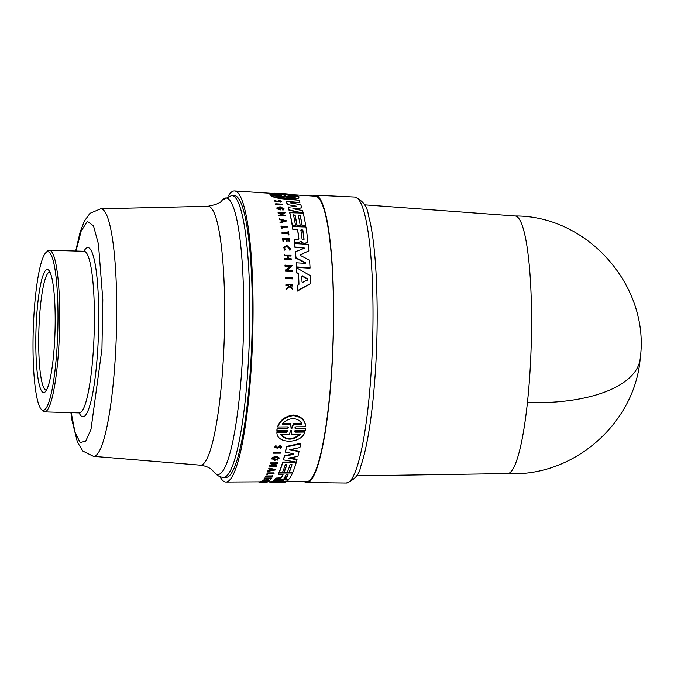 <?xml version="1.0" encoding="UTF-8"?>
<svg xmlns="http://www.w3.org/2000/svg" width="674" height="674" viewBox="0 0 674 674"><rect width="100%" height="100%" fill="white"/><g stroke="black" fill="none" stroke-linecap="round" stroke-linejoin="round"><path stroke-width="1.01" d="M356.453 475.861L507.606 473.595A128.852 19.934 -88.3 0 0 527.439 402.513A128.852 19.934 -88.3 0 0 530.43 364.187A128.852 19.934 -88.3 0 0 515.206 216L364.457 204.82M312.694 196.024A143.764 22.242 91.7 0 1 315.289 195.182A143.764 22.242 91.7 0 1 332.358 360.523A143.764 22.242 91.7 0 1 306.805 482.584A143.764 22.242 91.7 0 1 304.26 481.59M280.696 482.18L272.313 481.994L272.296 481.497A144.025 22.284 -88.3 0 0 273.459 480.848L278.354 480.528M283.358 480.503L274.394 480.545L274.377 480.056A144.025 22.284 -88.3 0 0 275.102 479.281L275.304 479.281M281.109 479.256L283.013 479.248M281.387 481.413L285.498 481.539L285.506 482.036A144.051 22.284 91.7 0 1 284.445 482.205L270.897 482.289A144.531 22.36 -88.3 0 0 271.378 482.247L280.342 482.171M271.361 481.767L270.619 481.767L270.636 482.281A144.531 22.36 -88.3 0 0 270.897 482.289M267.966 481.8L270.914 481.784A144.025 22.284 -88.3 0 0 271.361 481.75L272.304 481.741M276.003 478.102L276.02 478.582A144.531 22.36 91.7 0 1 275.312 479.517L275.295 479.046A144.025 22.284 -88.3 0 0 276.003 478.102L280.898 477.866A143.857 22.259 -88.3 0 0 282.802 474.572M280.898 477.866L280.915 478.338A144.362 22.335 -88.3 0 0 283.046 474.572L278.303 474.589L278.286 474.117A144.025 22.284 -88.3 0 0 278.994 472.584L292.516 472.541L292.524 473.013A144.051 22.284 91.7 0 1 289.256 478.919L286.197 479.484L282.136 479.02L275.312 479.517M270.636 470.014L270.645 470.486L268.067 470.949A144.944 22.427 91.7 0 1 267.915 471.328L267.898 470.865A144.438 22.343 -88.3 0 0 268.05 470.477L270.636 470.014A144.354 22.335 -88.3 0 0 270.855 469.433M270.645 470.486A144.859 22.411 -88.3 0 0 271.032 469.475L268.808 468.994L268.791 468.523A144.438 22.343 -88.3 0 0 268.943 468.101L275.455 469.5L275.464 469.963L267.915 471.328M273.08 465.397L276.896 465.38L276.913 465.852A144.699 22.385 -88.3 0 1 276.795 466.223L269.76 466.248A144.944 22.427 -88.3 0 0 269.878 465.877L275.641 463.754L270.544 463.771A144.944 22.427 -88.3 0 0 270.662 463.375L277.696 463.341L271.967 465.869L276.913 465.852M269.76 466.248L269.743 465.776A144.438 22.343 -88.3 0 0 269.861 465.405L274.554 463.754M270.544 463.771L270.527 463.299A144.438 22.343 -88.3 0 0 270.645 462.895L277.68 462.87L277.696 463.341M273.358 453.181L273.341 452.692A144.438 22.343 -88.3 0 0 273.459 452.187L280.494 452.153L280.51 452.642A144.699 22.385 91.7 0 1 280.392 453.147L273.358 453.181A144.944 22.427 91.7 0 0 273.476 452.675L273.459 452.187M296.24 462.078L296.257 462.482A144.051 22.284 91.7 0 1 292.819 472.339L289.247 472.348L289.239 471.876A143.672 22.225 -88.3 0 0 291.85 464.689M289.247 472.348A144.177 22.309 -88.3 0 0 292.019 464.689L290.031 464.698A144.244 22.318 91.7 0 1 287.267 472.356L284.083 472.364L284.074 471.893A143.857 22.259 -88.3 0 0 286.686 464.715M284.083 472.364A144.362 22.335 -88.3 0 0 286.854 464.715L285.262 464.715A144.413 22.343 91.7 0 1 282.499 472.373L279.306 472.381L279.289 471.91A144.025 22.284 -88.3 0 0 282.726 462.052L296.24 462.002M286.543 446.432L286.56 446.938A144.531 22.36 91.7 0 1 285.431 452.128L285.414 451.639A144.025 22.284 -88.3 0 0 286.543 446.432L300.671 443.315L300.688 443.821A144.051 22.284 91.7 0 1 299.93 447.553L289.744 449.684L299.029 451.681A144.051 22.284 91.7 0 1 297.908 456.399L288.127 458.168L297.023 459.769A144.051 22.284 91.7 0 1 296.366 462.094L283.484 459.887A144.531 22.36 -88.3 0 0 284.479 456.104L293.696 454.411L293.822 453.332M290.907 449.448L299.012 451.192L299.029 451.681M289.449 457.932L297.007 459.289L297.023 459.769M283.484 459.887L283.476 459.407A144.025 22.284 -88.3 0 0 284.462 455.624L293.679 453.922M286.686 432.228L286.669 431.697L276.896 431.773L276.913 432.304L286.686 432.228L287.874 431.166L286.972 430.408L276.913 430.492L276.896 429.953L277.157 428.319L287.217 428.234L287.234 428.774L277.174 428.858L277.157 428.319M287.234 428.774L288.413 427.67L287.52 426.886L277.739 426.979L277.722 426.431C280.19 419.995 285.372 416.203 293.266 415.058C300.907 416.018 305.052 419.725 305.701 426.179L305.718 426.735L295.937 426.819L294.757 427.931L295.65 428.706L305.71 428.622L305.457 430.265L295.397 430.341L294.209 431.419L295.111 432.16L304.884 432.085C301.539 443.964 276.433 444.393 276.913 432.304M295.65 428.706L295.633 428.167L305.693 428.083L305.71 428.622M295.111 432.16L295.094 431.63L304.867 431.554L304.884 432.085M278.581 446.23L277.267 447.839L278.581 446.23L280.14 445.691L281.656 446.719L280.258 448.572L280.055 447.57L280.738 447.106M280.072 448.067L280.831 447.309L279.98 446.736L277.857 448.117L274.301 447.587L275.961 445.489L276.113 446.508L275.076 447.494L277.267 447.839M273.021 458.649L274.411 459.5A144.346 22.335 -88.3 0 0 274.655 458.606L275.371 459.087A144.826 22.402 91.7 0 1 274.95 460.628L271.875 458.564A144.438 22.343 -88.3 0 0 272.077 457.798L276.011 456.096L279.078 457.815L277.292 460.19L276.744 459.727L277.823 458.438M267.249 481.859L267.249 482.112A144.699 22.385 91.7 0 1 267.123 482.154L260.434 482.188L260.417 481.691A144.43 22.343 -88.3 0 0 260.552 481.649L261.15 481.649M263.871 481.876L263.879 482.129A144.817 22.402 -88.3 0 0 264.469 481.876L261.158 481.893L261.141 481.404A144.43 22.343 -88.3 0 0 261.276 481.329L267.966 481.303L267.982 481.792A144.699 22.385 91.7 0 1 267.848 481.859L264.865 481.876A144.8 22.402 91.7 0 1 264.275 482.129L267.249 482.112M264.031 479.298L264.014 478.818A144.43 22.343 -88.3 0 0 264.57 478.051L271.26 478.026L271.277 478.506A144.699 22.385 91.7 0 1 270.721 479.273L270.156 479.273A144.716 22.394 91.7 0 0 270.594 478.675L268.606 478.683A144.792 22.402 -88.3 0 1 268.159 479.281L267.342 479.281A144.817 22.402 91.7 0 0 267.78 478.683L265.067 478.692A144.918 22.419 -88.3 0 1 264.621 479.298L264.031 479.298A144.935 22.419 -88.3 0 0 264.587 478.532L271.277 478.506M270.156 479.273L270.139 478.793A144.211 22.309 -88.3 0 0 270.232 478.675M267.342 479.281L267.325 478.81A144.312 22.326 -88.3 0 0 267.418 478.683M262.961 480.688C262.034 480.292 263.214 480.014 266.5 479.854C269.49 479.981 270.097 480.25 268.319 480.655M265.741 476.67L265.733 476.198A144.43 22.343 -88.3 0 0 265.859 475.97L271.984 475.954A144.211 22.309 -88.3 0 0 272.245 475.473L272.818 475.937A144.699 22.385 91.7 0 1 272.186 477.074L271.622 477.074A144.716 22.394 -88.3 0 0 271.866 476.653L265.741 476.67A144.935 22.419 -88.3 0 0 265.868 476.442L271.993 476.425A144.716 22.394 -88.3 0 0 272.254 475.945L272.245 475.473M266.87 474.504L266.853 474.033A144.43 22.343 -88.3 0 0 267.367 472.929L274.057 472.904L274.074 473.375A144.699 22.385 91.7 0 1 273.947 473.662L267.915 473.679A144.91 22.419 -88.3 0 1 267.536 474.496L266.87 474.504A144.935 22.419 91.7 0 0 267.384 473.401L267.367 472.929M294.513 194.845L315.322 196.193A142.753 22.082 91.7 0 1 332.206 360.371A142.753 22.082 91.7 0 1 306.897 481.573L285.498 481.699M228.309 195.965A145.609 22.528 91.7 0 1 234.552 190.953A145.609 22.528 91.7 0 1 251.781 358.408A145.609 22.528 91.7 0 1 225.958 482.045A145.609 22.528 91.7 0 1 220.027 476.67M271.015 195.199L270.316 195.157L270.072 194.356L280.957 194.887L269.996 194.011C270.333 193.168 274.284 193.034 281.85 193.607C289.753 194.019 295.094 194.735 297.866 195.738L288.076 195.452M298.759 196.85L287.933 195.94L298.894 196.859L298.826 197.305C299.871 200.776 274.958 199.411 270.948 195.603L271.015 195.157L281.631 195.637L270.072 194.356M275.691 203.775L282.701 204.188A144.699 22.385 91.7 0 1 282.81 204.508L275.733 204.508A144.438 22.343 -88.3 0 0 275.624 204.188L275.691 203.775A144.944 22.427 91.7 0 1 275.801 204.096L275.733 204.508M274.984 200.684L275.674 200.405C274.739 200.995 275.304 201.248 277.385 201.164L279.575 200.49L281.606 201.332L280.611 202.158L279.567 201.181L278.025 201.762L274.149 201.012L275.321 200.136L275.607 200.827M282.195 221.401A144.354 22.335 -88.3 0 0 281.993 220.288L279.474 219.48A144.438 22.343 -88.3 0 0 279.365 218.907L286.804 220.895L280.098 222.926A144.438 22.343 -88.3 0 0 279.996 222.319L282.322 221.367A144.859 22.411 -88.3 0 0 282.052 219.893L279.533 219.084A144.944 22.427 -88.3 0 0 279.424 218.511M283.24 213.532L278.16 213.237A144.438 22.343 -88.3 0 0 278.067 212.824L278.126 212.428A144.944 22.427 91.7 0 1 278.219 212.841L278.16 213.237M278.126 212.428L285.136 212.832L280.763 215.663M285.136 212.832L280.822 215.267L285.751 215.554A144.699 22.385 91.7 0 1 285.843 215.983L278.775 215.975A144.438 22.343 -88.3 0 0 278.682 215.545L283.299 213.127L278.219 212.841M280.965 210.01L277.048 208.83A144.438 22.343 -88.3 0 0 276.871 208.207L280.039 206.691L284.083 208.847L283.021 210.162L282.238 209.715L282.987 208.679L280.19 207.179L278.033 207.946L280.114 209.395A144.851 22.411 -88.3 0 0 279.904 208.637L280.611 208.67A144.826 22.402 91.7 0 1 280.965 210.01L277.107 208.426A144.944 22.427 -88.3 0 0 276.938 207.803L276.871 208.207M284.083 208.847L283.021 210.162M282.92 208.881L280.123 207.584L278.379 207.862M279.937 209.361A144.346 22.335 -88.3 0 0 279.845 209.033L279.904 208.637M287.318 204.567L296.484 206.193L287.318 204.567A144.025 22.284 -88.3 0 0 286.214 201.686L299.121 200.65A144.051 22.284 -88.3 0 1 299.896 202.411L292.398 203.253M299.896 202.411L290.629 202.95L300.773 204.711A144.051 22.284 91.7 0 1 301.809 207.887L294.285 208.957M303.056 213.119L289.053 210.271A144.025 22.284 -88.3 0 0 288.194 207.255L296.678 206.185M294.976 215.259L293.451 214.77A144.413 22.343 91.7 0 1 295.448 225.192L292.204 225.402A144.025 22.284 -88.3 0 0 289.677 212.706L303.207 213.085A144.051 22.284 91.7 0 1 305.743 225.782L302.121 225.975A143.672 22.225 -88.3 0 0 300.124 215.554L298.203 215.04A144.244 22.318 91.7 0 1 300.2 225.47L296.973 225.68A143.857 22.259 -88.3 0 0 294.976 215.259L293.392 215.166M300.124 215.554L298.144 215.436M292.71 278.446L292.642 278.893L285.633 278.463A144.43 22.343 -88.3 0 0 285.599 277.646L285.675 277.208L292.676 277.629A144.683 22.385 91.7 0 1 292.71 278.446L285.709 278.017L285.633 278.463M282.077 228.267L281.353 228.621A144.43 22.343 -88.3 0 0 281.033 226.489L281.092 226.093A144.935 22.419 91.7 0 1 281.412 228.225L282.077 228.267A144.91 22.419 -88.3 0 0 281.833 226.658L287.84 227.003L281.774 227.054M288.851 234.956L288.287 234.923A144.211 22.309 -88.3 0 0 288.143 233.836L282.035 233.49A144.43 22.343 -88.3 0 0 281.959 232.926L288.127 232.884A144.716 22.394 -88.3 0 0 287.975 231.738L288.539 231.772A144.699 22.385 91.7 0 1 288.91 234.56L288.851 234.956M288.017 232.875A144.211 22.309 -88.3 0 0 287.916 232.134L287.975 231.738M289.744 248.942L286.846 246.389L284.546 247.493M284.58 250.147L285.153 249.414L284.58 250.147L283.771 247.425L286.854 245.429L290.469 248.891L289.963 249.987L289.382 249.607L289.963 249.987M290.469 248.891L289.904 250.391M292.735 289.407L289.466 286.888L286.012 289.845A144.43 22.343 -88.3 0 0 285.987 288.978L289.062 285.987L288.32 285.313L285.961 285.161A144.935 22.419 -88.3 0 0 285.945 284.512L292.609 284.925A144.699 22.385 91.7 0 1 292.626 285.574L290.056 285.414A144.792 22.402 91.7 0 1 290.073 286.113L292.71 288.565A144.699 22.385 91.7 0 1 292.735 289.407L289.466 286.888M288.994 286.45L288.253 285.768L285.894 285.624A144.43 22.343 -88.3 0 0 285.869 284.967L285.945 284.512M292.626 285.574L292.558 286.029L289.98 285.877M283.636 240.972L282.979 241.343A144.43 22.343 -88.3 0 0 282.684 238.722L289.416 238.706A144.699 22.385 91.7 0 1 289.71 241.326L289.146 241.292A144.716 22.394 -88.3 0 0 288.919 239.211L286.93 239.102A144.792 22.402 91.7 0 1 287.158 241.174L286.34 241.132A144.817 22.402 -88.3 0 0 286.113 239.051L283.4 238.899A144.918 22.419 91.7 0 1 283.636 240.972L283.046 240.938A144.935 22.419 -88.3 0 0 282.751 238.318M289.71 241.326L289.087 241.696A144.211 22.309 -88.3 0 0 288.851 239.615L286.863 239.497M287.158 241.174L286.281 241.528A144.312 22.326 -88.3 0 0 286.046 239.455L283.341 239.295M288.009 255.909L290.983 256.086L288.076 255.497A144.8 22.402 91.7 0 1 288.312 258.656L291.278 258.833A144.699 22.385 91.7 0 1 291.328 259.541L284.596 259.566A144.43 22.343 -88.3 0 0 284.546 258.858L284.613 258.437A144.935 22.419 91.7 0 1 284.664 259.153L284.596 259.566M287.823 258.631A144.312 22.326 -88.3 0 0 287.613 255.884L284.31 255.69A144.43 22.343 -88.3 0 0 284.26 254.999L290.991 254.983A144.699 22.385 91.7 0 1 291.042 255.673M290.106 266.508L285.026 266.205A144.43 22.343 -88.3 0 0 284.984 265.455L292.061 265.446L287.343 270.501M292.061 265.446L287.41 270.072L292.339 270.367A144.683 22.385 91.7 0 1 292.373 271.142L292.314 271.571L285.304 271.15A144.43 22.343 -88.3 0 0 285.262 270.384L290.174 266.087L285.094 265.783A144.935 22.419 -88.3 0 0 285.051 265.034M298.464 273.989L296.813 273.029A144.025 22.284 -88.3 0 0 296.56 268.227L296.627 267.797A144.531 22.36 91.7 0 1 296.88 272.599L298.464 273.989A143.966 22.276 -88.3 0 1 298.885 284.335M296.627 267.797L310.461 275.784A144.051 22.284 91.7 0 1 310.773 283.409L297.47 291.058A144.025 22.284 -88.3 0 0 297.318 285.582L298.97 284.293A144.472 22.352 -88.3 0 0 298.531 273.551M298.818 239.16A143.857 22.259 -88.3 0 0 297.579 229.809L292.853 229.531A144.025 22.284 -88.3 0 0 292.398 226.599L305.937 226.978A144.051 22.284 91.7 0 1 307.866 241.376L307.799 242.16M307.799 241.772L305.398 243.643L303.864 243.55L300.789 241.621L297.672 243.188L294.546 243.011A144.025 22.284 -88.3 0 0 294.176 239.674L298.018 239.497L298.885 238.84A144.362 22.335 -88.3 0 0 297.638 229.413L297.579 229.809M304.21 248.698L303.94 247.998L295.001 247.484A144.025 22.284 -88.3 0 0 294.648 243.963L294.707 243.558A144.531 22.36 91.7 0 1 295.06 247.08L295.001 247.484M294.707 243.558L308.187 244.342A144.051 22.284 91.7 0 1 308.818 250.871L300.174 254.898L300.25 255.825M300.309 255.421L300.233 254.486L300.309 255.421L309.568 260.257A144.051 22.284 91.7 0 1 310.048 267.763L309.981 268.193L296.509 267.393A144.025 22.284 -88.3 0 0 296.257 263.239L296.324 262.818L305.255 263.349L305.415 262.574L295.97 257.738A144.531 22.36 -88.3 0 0 295.482 251.714L304.277 248.293L303.999 247.594L295.06 247.08M305.196 263.761L305.347 262.995L295.903 258.15A144.025 22.284 -88.3 0 0 295.423 252.118L295.482 251.714M298.826 196.454L288.127 195.14M278.809 201.282L279.626 200.759L280.207 201.871M281.606 201.332L280.679 201.745L280.274 201.459L280.763 201.231M263.576 480.747L262.978 481.177C262.051 480.773 263.231 480.495 266.516 480.335C269.507 480.461 270.114 480.731 268.336 481.143L267.831 480.604M269.373 480.292L268.336 481.143M268.682 480.789L267.848 481.093C269.263 480.756 268.783 480.545 266.407 480.452C263.787 480.57 262.852 480.798 263.593 481.118L263.239 480.95M285.153 249.414L284.453 247.577L286.913 245.985L289.786 248.74L289.382 249.607M272.077 457.798L272.094 458.286L276.02 456.584L279.087 458.295M274.411 459.5L274.428 459.98L272.987 458.893L275.86 457.225L277.991 458.404L276.744 459.727M278.598 446.736L280.157 446.188L281.673 447.216M300.343 241.907L300.848 241.225L301.202 241.798M297.672 243.188L300.848 241.225M277.739 426.979C280.216 420.559 285.397 416.776 293.283 415.639C300.924 416.591 305.069 420.29 305.718 426.735M231.797 195.494L234.291 195.57A140.984 21.812 91.7 0 1 251.09 357.717A140.984 21.812 91.7 0 1 225.967 477.411L223.473 477.344A140.984 21.812 91.7 0 0 248.596 357.641A140.984 21.812 91.7 0 0 231.797 195.494L222.041 200.212A138.33 21.399 91.7 0 1 229.109 199.555A138.33 21.399 91.7 0 1 242.514 357.077A138.33 21.399 91.7 0 1 214.779 472.946A138.33 21.399 91.7 0 1 214.012 472.061C216.944 475.558 220.095 477.318 223.473 477.344M273.585 193.842L282.389 193.809L293.283 195.064L284.832 194.542L284.63 195.19L282.044 194.365L273.585 193.842M287.554 194.71L277.334 194.07M277.25 196.581L283.99 196.993L284.605 195.586L286.779 196.715L295.271 197.229C290.014 198.729 283.442 198.333 275.565 196.033L284.057 196.555L284.605 195.586M285.06 195.679L283.99 196.993M301.792 276.146L302.39 275.809L307.715 278.977L307.74 279.752L302.651 282.364L302.028 281.934A144.362 22.335 -88.3 0 0 301.792 276.146L302.188 275.742M307.673 280.199L307.647 279.424L302.323 276.247L301.725 276.584M300.89 230.146L301.784 229.539L302.87 230.255A144.177 22.309 91.7 0 1 304.058 239.337L302.078 239.228A144.244 22.318 -88.3 0 0 300.89 230.146L300.89 230.011M303.991 239.666A143.672 22.225 -88.3 0 0 302.811 230.651L301.725 229.927L300.831 230.542M282.229 424.325C284.74 420.905 288.295 419.001 292.895 418.613C297.386 418.883 300.419 420.728 302.003 424.14L293.519 424.224L291.901 428.403L291.092 428.403L290.713 424.249L282.229 424.325M290.738 430.711L291.53 430.703L291.867 434.561L300.393 434.494C292.853 440.619 286.256 440.67 280.62 434.637L289.138 434.578L290.738 430.711M286.096 474.825L288.084 474.825A144.177 22.309 91.7 0 1 286.037 478.38L284.049 478.388A144.244 22.318 -88.3 0 0 286.096 474.825M45.883 252.666L47.391 251.208A80.855 12.511 91.7 0 1 49.379 250.273A80.855 12.511 91.7 0 1 59.009 343.26A80.855 12.511 91.7 0 1 44.602 411.898A80.855 12.511 91.7 0 1 42.681 410.845L41.257 409.303A79.338 12.275 91.7 0 1 33.7 319.097A79.338 12.275 91.7 0 1 45.883 252.666A79.338 12.275 91.7 0 1 57.29 342.982A79.338 12.275 91.7 0 1 41.257 409.303M54.653 340.311A61.587 9.529 -88.3 0 0 48.781 270.282A61.587 9.529 -88.3 0 0 36.337 321.768A61.587 9.529 -88.3 0 0 45.192 391.889A61.587 9.529 -88.3 0 0 54.653 340.311M49.943 272.102A59.059 9.141 -88.3 0 0 49.733 272.077A59.059 9.141 -88.3 0 0 39.21 322.223A59.059 9.141 -88.3 0 0 46.245 390.153A59.059 9.141 -88.3 0 0 46.464 390.136M270.316 195.157L270.384 194.71M298.894 196.859C299.93 200.347 275.026 198.99 271.015 195.157M269.929 194.474L269.996 194.011M282.81 204.508L275.801 204.096M278.876 200.86L278.084 201.349L274.217 200.591M280.098 222.926L280.165 222.53A144.944 22.427 -88.3 0 0 280.055 221.931M286.804 220.895L280.165 222.53M278.775 215.975L278.834 215.579A144.944 22.427 -88.3 0 0 278.741 215.149M285.843 215.983L278.834 215.579M283.088 209.766L282.296 209.319M287.385 204.155A144.531 22.36 -88.3 0 0 286.281 201.265M289.053 210.271L289.121 209.875A144.531 22.36 -88.3 0 0 288.261 206.851M303.064 213.077L289.121 209.875M301.809 207.887L292.895 208.687L302.575 210.591A144.051 22.284 91.7 0 1 303.123 212.714M267.384 473.401L274.074 473.375M271.984 475.954L271.993 476.425M265.859 475.97L265.868 476.442M271.614 476.653L271.622 477.074M272.254 475.945L272.818 475.937M262.978 481.177L262.523 480.486M264.57 478.051L264.587 478.532M261.276 481.329L261.293 481.826L267.982 481.792M260.552 481.649L260.568 482.146L263.879 482.129M296.973 225.68L297.032 225.284A144.362 22.335 -88.3 0 0 295.035 214.863M300.2 225.47L297.032 225.284M302.121 225.975L302.179 225.579A144.177 22.309 -88.3 0 0 300.183 215.158M305.743 225.782L302.179 225.579M292.204 225.402L292.272 225.015A144.531 22.36 -88.3 0 0 289.736 212.31M295.448 225.192L292.272 225.015M285.709 278.017A144.935 22.419 -88.3 0 0 285.675 277.208M281.092 226.093L287.756 226.481A144.699 22.385 91.7 0 1 287.84 227.003M282.035 233.49L282.094 233.086A144.935 22.419 -88.3 0 0 282.027 232.53M288.143 233.836L282.094 233.086M288.287 234.923L288.346 234.527A144.716 22.394 -88.3 0 0 288.202 233.44M288.91 234.56L288.346 234.527M284.647 249.742L283.771 247.425M285.894 285.624L285.961 285.161M288.253 285.768L288.32 285.313M286.012 289.845L286.079 289.382A144.935 22.419 -88.3 0 0 286.062 288.514M289.542 286.433L286.079 289.382M291.328 259.541L284.664 259.153M284.31 255.69L284.377 255.286A144.935 22.419 -88.3 0 0 284.318 254.595M287.613 255.884L284.377 255.286M284.613 258.437L287.916 258.631A144.817 22.402 -88.3 0 0 287.68 255.471M285.026 266.205L285.094 265.783M285.304 271.15L285.372 270.721A144.935 22.419 -88.3 0 0 285.329 269.954M292.373 271.142L285.372 270.721M271.892 459.045A144.944 22.427 -88.3 0 0 272.094 458.286M274.655 458.606L275.371 459.087M274.428 459.98A144.851 22.411 -88.3 0 0 274.672 459.087M275.961 445.489L276.113 446.508M274.301 447.587L275.978 445.994M296.813 273.029L296.88 272.599M297.47 291.058L297.546 290.595A144.531 22.36 -88.3 0 0 297.386 285.127M310.773 283.409L297.546 290.595M294.546 243.011L294.614 242.606A144.531 22.36 -88.3 0 0 294.243 239.278M297.739 242.783L294.614 242.606M303.864 243.55L301.261 241.402M307.866 241.376L305.465 243.238L303.923 243.154M292.853 229.531L292.912 229.135A144.531 22.36 -88.3 0 0 292.457 226.203M297.638 229.413L292.912 229.135M296.509 267.393L296.577 266.963A144.531 22.36 -88.3 0 0 296.324 262.818M310.048 267.763L296.577 266.963M308.818 250.871L300.174 254.898M276.913 430.492L277.174 428.858M293.839 453.821L293.696 454.411L293.839 453.821L285.431 452.128M284.462 455.624L284.479 456.104M286.56 446.938L300.688 443.821M282.726 462.052L282.743 462.533L296.257 462.482M279.306 472.381A144.531 22.36 -88.3 0 0 282.743 462.533M273.476 452.675L280.51 452.642M270.645 462.895L270.662 463.375M270.779 465.397L270.796 465.877M269.861 465.405L269.878 465.877M268.05 470.477L268.067 470.949M268.943 468.101L268.96 468.573L275.464 469.963M268.808 468.994A144.944 22.427 -88.3 0 0 268.96 468.573M259.347 481.851L259.364 482.357A144.935 22.419 -88.3 0 1 259.229 482.348L259.212 481.851M258.479 481.851L259.22 482.239M266.39 482.154L259.364 482.357M270.468 481.784L270.485 482.264A144.531 22.36 91.7 0 1 269.651 482.062L269.642 481.784M278.994 472.584L279.011 473.055L292.524 473.013M278.303 474.589A144.531 22.36 -88.3 0 0 279.011 473.055M280.915 478.338L279.811 478.565L279.794 478.085M276.02 478.582L279.811 478.565M273.459 480.848L273.467 481.329L283.425 480.503M272.313 481.994A144.531 22.36 -88.3 0 0 273.467 481.329M271.361 481.75L271.378 482.247M277.359 481.649L285.506 482.036M288.615 479.231L288.632 479.711A144.051 22.284 91.7 0 1 287.309 481.025L277.536 481.632M275.102 479.281L275.11 479.762L288.632 479.711M274.394 480.545A144.531 22.36 -88.3 0 0 275.11 479.762M284.832 194.542L284.63 195.19L283.821 195.14M284.748 220.777L282.709 221.274A144.851 22.411 -88.3 0 0 282.482 220.036L284.748 220.777M291.075 427.864L291.884 427.855L291.901 428.403L291.092 428.403M273.408 469.972L271.083 470.401A144.851 22.411 -88.3 0 0 271.411 469.551L273.408 469.972M294.193 197.608L286.711 197.162L286.779 196.715M284.992 196.134L286.711 197.162M284.689 221.165L282.423 220.432M282.212 423.769L290.696 423.693L290.713 424.249M290.696 423.693L291.109 426.971M293.519 424.224L293.493 423.668L301.986 423.584M291.884 427.855L293.493 423.668M280.603 434.115C286.206 440.156 292.794 440.105 300.377 433.972M291.488 430.534L291.497 431.916M271.285 469.896L272.203 469.719M284.032 477.917L286.02 477.908A143.672 22.225 -88.3 0 0 287.941 474.606M527.439 402.513A128.852 56.532 6.1 0 0 640.224 358.458C650.065 286.433 587.922 215.512 515.054 215.992M371.762 361.584A143.065 22.132 91.7 0 1 346.335 483.047C354.684 479.804 359.453 474.344 360.632 466.661C367.743 446.373 372.436 411.873 374.752 380.237C379.639 317.623 376.968 244.569 368.4 215.351C367.414 206.615 362.873 200.515 354.777 197.044A143.065 22.132 91.7 0 1 364.103 212.209A143.065 22.132 91.7 0 1 371.762 361.584M75.994 251.057L81.133 231.216L87.308 221.367L93.475 225.832L98.446 244.064L102.81 299.677L101.951 348.964L91.007 429.304L85.724 441.141L80.113 442.54L75.041 432.312L71.217 412.69M75.682 251.048L80.105 232.193L84.402 221.047L89.987 213.321L100.738 208.788A123.831 19.158 91.7 0 1 115.65 351.213A123.831 19.158 91.7 0 1 93.425 456.332L200.296 465.178A129.509 20.035 91.7 0 0 223.541 355.223A129.509 20.035 91.7 0 0 210.987 207.752A129.509 20.035 91.7 0 0 207.937 206.278C216.548 204.618 221.249 202.596 222.041 200.212M49.379 250.273L84.056 251.292A80.855 12.511 91.7 0 1 85.859 252.211A80.855 12.511 91.7 0 1 93.694 344.279A80.855 12.511 91.7 0 1 79.288 412.926L79.987 413.086M83.93 251.292A84.638 13.092 91.7 0 1 89.802 248.58A84.638 13.092 91.7 0 1 98 344.962A84.638 13.092 91.7 0 1 81.032 415.858A84.638 13.092 91.7 0 1 79.161 412.918M302.323 276.247L302.39 275.809M286.02 477.908L286.037 478.38M346.335 483.047L306.805 482.584M260.425 481.843L225.958 482.045M271.681 193.362L234.552 190.953M214.012 472.061L212.032 469.997C209.513 467.545 205.595 465.936 200.296 465.178M44.602 411.898L79.288 412.926M640.224 358.458C634.815 423.761 572.934 477.495 507.446 473.586M354.777 197.044L315.289 195.182M100.738 208.788L207.937 206.278M70.905 412.673L72.008 420.466L77.434 442.152L82.868 451.075L93.425 456.332M84.056 251.292L84.831 251.124"/></g></svg>
